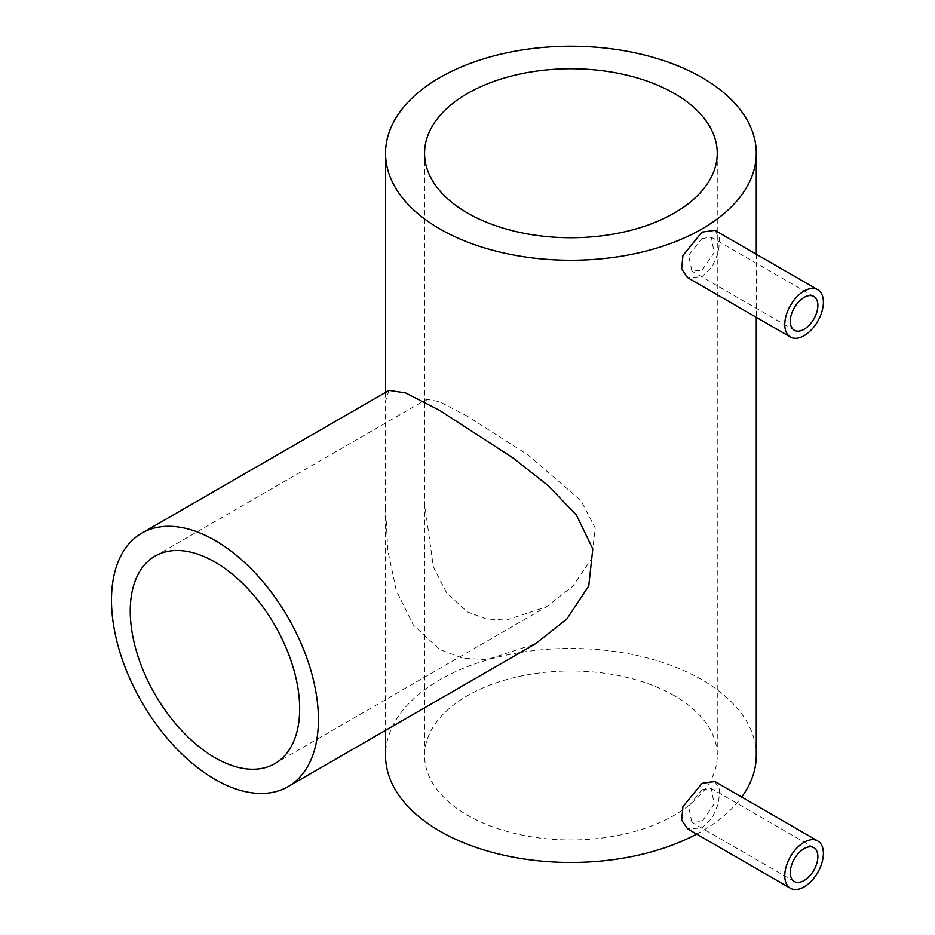 <?xml version="1.0" encoding="UTF-8"?>
<svg xmlns="http://www.w3.org/2000/svg" width="935" height="935" viewBox="0 0 935 935"><rect width="100%" height="100%" fill="white"/><g stroke="black" fill="none" stroke-linecap="round" stroke-linejoin="round"><path stroke-width="0.7" stroke-dasharray="4.67 3.51" d="M701.986 238.483L711.383 237.315L714.106 252.801L701.986 270.344L691.865 271.103L688.616 255.325L701.986 238.483M714.936 230.349L719.553 238.331L718.606 251.947L712.295 266.487L701.986 276.725L687.611 277.66M701.986 789.713L711.383 788.544L714.106 804.03L701.986 821.585L691.865 822.332L688.616 806.554L701.986 789.713M714.936 781.578L719.553 789.561L718.606 803.177L712.295 817.716L701.986 827.954L687.611 828.889M674.392 695.722A146.339 84.489 0 0 0 514.916 677.408A146.339 84.489 0 0 0 424.572 755.468A146.339 84.489 0 0 0 467.442 815.203A146.339 84.489 0 0 0 626.917 833.517A146.339 84.489 0 0 0 717.25 755.468A146.339 84.489 0 0 0 674.392 695.722M467.442 416.285L439.532 401.699L426.641 399.315L424.572 405.054L424.572 503.661L433.349 566.89L446.837 593.211L467.442 611.922L486.142 618.993L506.454 620.08L546.437 606.827L572.828 586.21L591.586 558.814L595.233 528.135L581.079 500.692L527.948 454.889L467.442 416.285M388.995 390.409L385.547 401.22L385.547 507.495L387.756 550.201L396.253 590.452L413.363 625.118L439.847 649.521L462.556 658.182L487.041 659.642L535.334 643.876M696.645 834.102A185.364 107.022 0 0 0 741.712 797.041M756.275 755.468A185.364 107.022 0 0 0 701.986 679.792A185.364 107.022 0 0 0 499.98 656.592A185.364 107.022 0 0 0 385.547 755.468M813.836 296.465L711.383 237.315M813.836 847.694L711.383 788.544M424.572 153.258L424.572 405.054M424.572 503.661L424.572 755.468M155.046 556.115L426.641 399.315M756.275 254.215L756.275 317.304M385.547 392.396L385.547 401.22M385.547 507.495L385.547 730.352M274.855 763.626L546.437 606.827M717.25 153.258L717.25 755.468M794.329 881.495L691.865 822.332M794.329 330.265L691.865 271.103"/><path stroke-width="1.4" d="M804.088 297.435A19.506 11.267 -60 0 1 813.836 296.465A19.506 11.267 -60 0 1 816.828 312.103A19.506 11.267 -60 0 1 804.088 329.295A19.506 11.267 -60 0 1 794.329 330.265A19.506 11.267 -60 0 1 791.337 314.627A19.506 11.267 -60 0 1 804.088 297.435M804.088 335.665A27.314 15.766 -60 0 1 790.426 337.021A27.314 15.766 -60 0 1 786.241 315.13A27.314 15.766 -60 0 1 804.088 291.054A27.314 15.766 -60 0 1 817.739 289.71A27.314 15.766 -60 0 1 821.935 311.6A27.314 15.766 -60 0 1 804.088 335.665M790.426 337.021L687.611 277.66L681.662 268.918L682.924 255.489L701.986 232.114L714.936 230.349L817.739 289.71M804.088 848.664A19.506 11.267 -60 0 1 813.836 847.694A19.506 11.267 -60 0 1 816.828 863.332A19.506 11.267 -60 0 1 804.088 880.525A19.506 11.267 -60 0 1 794.329 881.495A19.506 11.267 -60 0 1 791.337 865.857A19.506 11.267 -60 0 1 804.088 848.664M804.088 886.894A27.314 15.766 -60 0 1 790.426 888.25A27.314 15.766 -60 0 1 786.241 866.359A27.314 15.766 -60 0 1 804.088 842.283A27.314 15.766 -60 0 1 817.739 840.939A27.314 15.766 -60 0 1 821.935 862.83A27.314 15.766 -60 0 1 804.088 886.894M790.426 888.25L687.611 828.889L681.662 820.147L682.924 806.718L701.986 783.343L714.936 781.578L817.739 840.939M674.392 93.512A146.339 84.489 0 0 0 514.916 75.197A146.339 84.489 0 0 0 424.572 153.258A146.339 84.489 0 0 0 467.442 212.993A146.339 84.489 0 0 0 626.917 231.307A146.339 84.489 0 0 0 717.25 153.258A146.339 84.489 0 0 0 674.392 93.512M214.956 562.052A119.809 69.167 -120 0 0 155.046 556.115A119.809 69.167 -120 0 0 136.685 652.116A119.809 69.167 -120 0 0 214.956 757.689A119.809 69.167 -120 0 0 274.855 763.626A119.809 69.167 -120 0 0 293.216 667.625A119.809 69.167 -120 0 0 214.956 562.052M214.956 779.358A146.339 84.489 -120 0 0 288.12 786.604A146.339 84.489 -120 0 0 310.549 669.343A146.339 84.489 -120 0 0 214.956 540.383A146.339 84.489 -120 0 0 141.781 533.137A146.339 84.489 -120 0 0 119.353 650.398A146.339 84.489 -120 0 0 214.956 779.358M288.12 786.604L535.334 643.876L566.844 619.04L588.746 585.976L592.802 548.88L576.369 514.963L547.77 485.3L512.859 457.823L439.847 410.547L405.58 392.922L388.995 390.409L141.781 533.137M439.847 228.923A185.364 107.022 0 0 0 641.854 252.123A185.364 107.022 0 0 0 756.275 153.258A185.364 107.022 0 0 0 701.986 77.582A185.364 107.022 0 0 0 499.98 54.382A185.364 107.022 0 0 0 385.547 153.258A185.364 107.022 0 0 0 439.847 228.923M385.547 730.352L385.547 755.468A185.364 107.022 0 0 0 439.847 831.133A185.364 107.022 0 0 0 696.645 834.102M741.712 797.041A185.364 107.022 0 0 0 756.275 755.468L756.275 317.304M756.275 153.258L756.275 254.215M385.547 153.258L385.547 392.396"/></g></svg>
